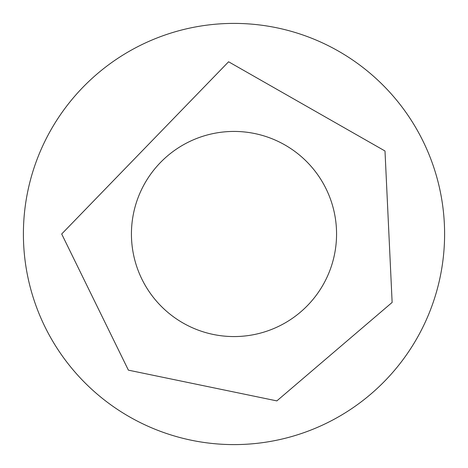 <?xml version="1.0" encoding="UTF-8"?>
<svg xmlns="http://www.w3.org/2000/svg" width="468" height="468" viewBox="0 0 468 468"><rect width="100%" height="100%" fill="white"/><g stroke="black" fill="none" stroke-linecap="round" stroke-linejoin="round"><path stroke-width="0.7" d="M444.6 234A210.6 210.6 0 0 1 128.7 416.385A210.6 210.6 0 0 1 128.7 51.615A210.6 210.6 0 0 1 444.6 234M336.562 234A102.562 102.562 0 0 1 182.719 322.826A102.562 102.562 0 0 1 182.719 145.174A102.562 102.562 0 0 1 336.562 234M61.688 234L128.39 370.153L276.851 400.895L392.137 302.433L384.994 150.989L228.589 61.776L61.688 234"/></g></svg>
